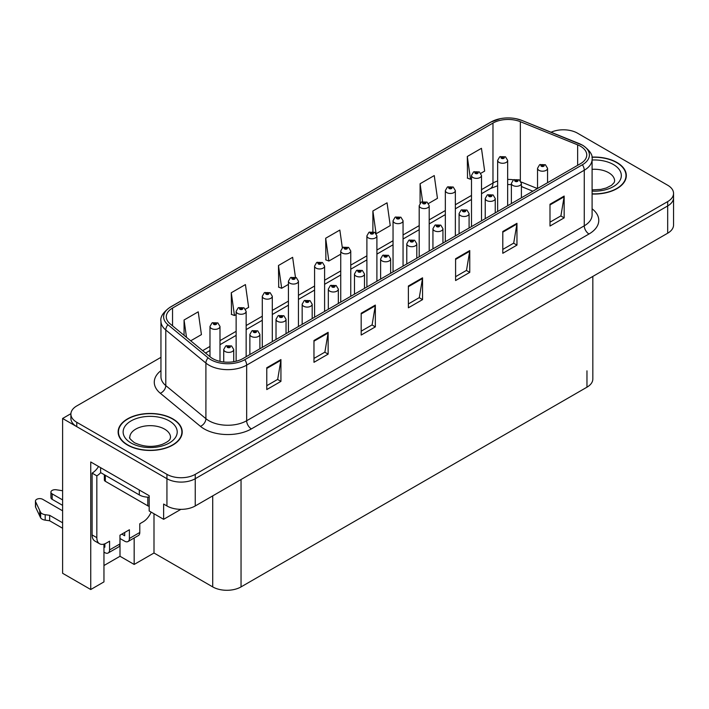<?xml version="1.0" encoding="UTF-8"?>
<svg xmlns="http://www.w3.org/2000/svg" width="709" height="709" viewBox="0 0 709 709"><rect width="100%" height="100%" fill="white"/><g stroke="black" fill="none" stroke-linecap="round" stroke-linejoin="round"><path stroke-width="1.06" d="M564.116 129.8L562.6 129.8M103.957 544.113L103.957 581.885L90.743 589.525L90.743 461.976L149.182 495.715L149.182 510.976L163.628 519.316L163.628 504.055L166.934 505.96A20.029 11.566 0 0 0 195.25 505.96L667.683 233.208A20.029 11.566 0 0 0 673.55 225.028L673.55 197.776A20.029 11.566 0 0 1 667.683 205.947A20.029 11.566 0 0 0 673.55 197.776L673.55 193.415A20.029 11.566 0 0 0 667.683 185.235L577.525 133.186A20.029 11.566 0 0 0 551.088 132.22M180.892 509.346L163.628 519.316M160.952 357.336L76.767 405.938A20.029 11.566 0 0 0 70.9 414.109A20.029 11.566 0 0 0 76.767 422.289L166.934 474.348A20.029 11.566 0 0 0 195.25 474.348L195.25 478.708L667.683 205.947L195.25 478.708A20.029 11.566 0 0 1 166.934 478.708A20.029 11.566 0 0 0 195.25 478.708L195.25 505.96M90.743 589.525L62.605 573.28L62.605 418.478L166.934 478.708L76.767 426.65A20.029 11.566 0 0 1 70.9 418.478L70.9 414.109M70.918 413.675L62.605 418.478M592.83 276.421L592.83 379.014A20.029 11.566 180 0 1 586.963 387.185L241.042 586.901A20.029 11.566 180 0 1 212.718 586.901L153.995 553.002L153.995 513.75M153.995 553.002L134.169 564.444L134.169 537.98M103.957 565.534L120.007 556.273L134.169 564.444M120.007 556.273L120.007 538.503M592.095 194.018A32.047 18.496 0 0 0 626.322 175.566A32.047 18.496 0 0 0 616.936 162.476A32.047 18.496 0 0 0 591.909 157.114M172.828 418.886A32.047 18.496 0 0 0 137.909 414.871A32.047 18.496 0 0 0 118.128 431.967A32.047 18.496 0 0 0 127.514 445.048A32.047 18.496 0 0 0 162.432 449.054A32.047 18.496 0 0 0 182.213 431.967A32.047 18.496 0 0 0 172.828 418.886M118.465 433.66A32.047 18.496 0 0 0 118.35 434.147M580.494 146.24A21.359 12.337 180 0 1 586.751 154.961A21.359 12.337 180 0 1 580.494 163.682L242.886 358.594A21.359 12.337 180 0 1 210.281 356.946L170.151 323.862A21.359 12.337 180 0 1 166.287 316.79A21.359 12.337 180 0 1 172.544 308.069L492.977 123.074A21.359 12.337 180 0 1 520.335 121.691L577.64 144.858A21.359 12.337 180 0 1 580.494 146.24M582.381 145.15A24.035 13.879 0 0 0 579.173 143.59L521.868 120.424A24.035 13.879 0 0 0 516.099 118.713A24.035 13.879 0 0 0 500.075 118.713A24.035 13.879 0 0 0 491.089 121.983L170.656 306.979A24.035 13.879 0 0 0 167.962 324.749L208.091 357.832A24.035 13.879 0 0 0 244.773 359.685L582.381 164.772A24.035 13.879 0 0 0 582.381 145.15M266.77 367.758L266.77 389.56L280.932 381.38L280.932 359.578L266.77 367.758M266.77 385.687L277.68 379.395L280.87 360.305A5.344 3.084 -120 0 0 280.932 359.578M277.582 379.448L280.932 381.38M313.972 340.497L313.972 362.308L328.134 354.128L328.134 332.326L313.972 340.497M313.972 358.435L324.882 352.143L328.081 333.053A5.344 3.084 -120 0 0 328.134 332.326M324.784 352.196L328.134 354.128M361.182 313.245L361.182 335.047L375.345 326.876L375.345 305.074L361.182 313.245M361.182 331.183L372.092 324.882L375.283 305.792A5.344 3.084 -120 0 0 375.345 305.074M371.995 324.944L375.345 326.876M549.998 204.236L549.998 226.038L564.16 217.858L564.16 196.056L549.998 204.236M549.998 222.165L560.908 215.873L564.107 196.783A5.344 3.084 -120 0 0 564.16 196.056M560.81 215.926L564.16 217.858M502.796 231.488L502.796 253.29L516.958 245.11L516.958 223.308L502.796 231.488M502.796 249.417L513.706 243.125L516.896 224.035A5.344 3.084 -120 0 0 516.958 223.308M513.608 243.178L516.958 245.11M455.595 258.741L455.595 280.542L469.757 272.371L469.757 250.561L455.595 258.741M455.595 276.678L466.495 270.377L469.695 251.287A5.344 3.084 -120 0 0 469.757 250.561M466.398 270.43L469.757 272.371M408.384 285.993L408.384 307.795L422.546 299.623L422.546 277.822L408.384 285.993M408.384 303.931L419.294 297.629L422.493 278.54A5.344 3.084 -120 0 0 422.546 277.822M419.196 297.683L422.546 299.623M195.25 474.348L667.683 201.586A20.029 11.566 0 0 0 673.55 193.415M245.482 309.177L248.629 307.36L245.429 284.575L231.276 292.755L231.497 314.424M190.694 340.807L201.427 334.613L198.228 311.827L184.065 320.007L184.065 335.339M376.24 233.686L390.242 225.595L387.052 202.818L372.89 210.99L372.89 231.648M428.537 203.483L437.453 198.343L434.254 175.566L420.091 183.737L420.091 203.173M480.844 173.288L484.655 171.091L481.455 148.305L467.302 156.485L467.523 178.154M295.431 277.201L292.64 257.323L278.477 265.503L278.708 287.172M342.332 247.787L339.841 230.071L325.679 238.242L325.91 259.919M325.679 238.242L328.879 261.027L340.737 254.177M328.879 261.027L325.679 259.831M372.89 210.99L376.036 233.403M420.091 183.737L422.599 201.586M467.302 156.485L470.492 179.262L471.494 178.686M470.492 179.262L467.302 178.074M278.477 265.503L281.677 288.279L288.43 284.38M281.677 288.279L278.477 287.083M231.276 292.755L234.466 315.532L236.132 314.574M234.466 315.532L231.276 314.335M184.065 320.007L186.502 337.342M181.991 434.147A32.047 18.496 0 0 0 181.885 433.66M626.1 177.746A32.047 18.496 0 0 0 625.994 177.259M219.994 361.36L219.994 326.468A5.007 2.889 180 0 1 216.901 329.136A5.007 2.889 180 0 1 211.442 328.506A5.007 2.889 180 0 1 209.979 326.468L211.973 322.994A3.341 2.012 57.8 0 1 213.755 323.091A1.666 0.966 0 0 0 213.808 324.421A1.666 0.966 0 0 0 216.165 324.421A1.666 0.966 0 0 0 216.165 323.056A1.666 0.966 0 0 0 213.861 323.029L215.456 323.464L214.517 324.013L214.535 323.455M213.861 323.029A3.341 1.843 -117.9 0 0 212.301 322.808A3.341 1.843 -117.9 0 0 212.151 322.896M214.49 324.004L213.755 323.091M214.517 324.013L214.49 323.481M233.731 361.723L233.731 349.493A5.007 2.889 180 0 1 230.638 352.169A5.007 2.889 180 0 1 225.178 351.54A5.007 2.889 180 0 1 223.716 349.493L225.71 346.019A3.341 2.012 57.8 0 1 227.492 346.116A1.666 0.966 0 0 0 227.545 347.454A1.666 0.966 0 0 0 229.902 347.454A1.666 0.966 0 0 0 229.902 346.089A1.666 0.966 0 0 0 227.598 346.054L229.193 346.497L228.254 347.038L228.271 346.488M227.598 346.054A3.341 1.843 -117.9 0 0 226.038 345.832A3.341 1.843 -117.9 0 0 225.887 345.93M228.227 347.029L227.492 346.116M228.254 347.038L228.227 346.506M246.147 356.716L246.147 311.366A5.007 2.889 180 0 1 243.054 314.034A5.007 2.889 180 0 1 237.595 313.413A5.007 2.889 180 0 1 236.132 311.366L238.127 307.892A3.341 2.012 57.8 0 1 239.908 307.99A1.666 0.966 0 0 0 239.961 309.319A1.666 0.966 0 0 0 242.318 309.319A1.666 0.966 0 0 0 242.318 307.963A1.666 0.966 0 0 0 240.014 307.928L241.804 308.637L240.661 308.911L239.908 307.99M240.688 308.929L240.688 308.353M240.014 307.928A3.341 1.843 -117.9 0 0 238.446 307.706A3.341 1.843 -117.9 0 0 238.304 307.803M240.661 308.911L240.643 308.38M272.3 341.614L272.3 296.265A5.007 2.889 180 0 1 269.207 298.941A5.007 2.889 180 0 1 263.748 298.312A5.007 2.889 180 0 1 262.286 296.265L264.28 292.79A3.341 2.012 57.8 0 1 266.061 292.888A1.666 0.966 0 0 0 266.105 294.226A1.666 0.966 0 0 0 268.472 294.226A1.666 0.966 0 0 0 268.472 292.861A1.666 0.966 0 0 0 266.159 292.835L267.958 293.544L266.814 293.818L266.061 292.888M266.841 293.827L266.841 293.26M266.159 292.835A3.341 1.843 -117.9 0 0 264.599 292.604A3.341 1.843 -117.9 0 0 264.457 292.702M266.797 293.801L266.797 293.278M298.445 326.521L298.445 281.172A5.007 2.889 180 0 1 295.361 283.839A5.007 2.889 180 0 1 289.901 283.21A5.007 2.889 180 0 1 288.43 281.172L290.433 277.698A3.341 2.012 57.8 0 1 292.214 277.795A1.666 0.966 0 0 0 292.259 279.124A1.666 0.966 0 0 0 294.625 279.124A1.666 0.966 0 0 0 294.625 277.76A1.666 0.966 0 0 0 292.312 277.733L294.111 278.442L292.968 278.717L292.214 277.795M292.994 278.726L292.994 278.158M292.312 277.733A3.341 1.843 -117.9 0 0 290.752 277.511A3.341 1.843 -117.9 0 0 290.601 277.6M292.968 278.717L292.95 278.185M259.884 348.784L259.884 334.4A5.007 2.889 180 0 1 256.791 337.067A5.007 2.889 180 0 1 251.332 336.438A5.007 2.889 180 0 1 249.869 334.4L251.863 330.917A3.341 2.012 57.8 0 1 253.645 331.023A1.666 0.966 0 0 0 253.698 332.353A1.666 0.966 0 0 0 256.055 332.353A1.666 0.966 0 0 0 256.055 330.988A1.666 0.966 0 0 0 253.751 330.961L255.541 331.67L254.398 331.945L253.645 331.023M254.425 331.954L254.425 331.387M253.751 330.961A3.341 1.843 -117.9 0 0 252.182 330.731A3.341 1.843 -117.9 0 0 252.041 330.828M254.398 331.945L254.38 331.413M286.037 333.682L286.037 319.298A5.007 2.889 180 0 1 282.944 321.966A5.007 2.889 180 0 1 277.485 321.345A5.007 2.889 180 0 1 276.023 319.298L278.017 315.824A3.341 2.012 57.8 0 1 279.798 315.922A1.666 0.966 0 0 0 279.842 317.251A1.666 0.966 0 0 0 282.209 317.251A1.666 0.966 0 0 0 282.209 315.886A1.666 0.966 0 0 0 279.895 315.859L281.695 316.568L280.551 316.843L279.798 315.922M280.578 316.852L280.578 316.285M279.895 315.859A3.341 1.843 -117.9 0 0 278.336 315.638A3.341 1.843 -117.9 0 0 278.194 315.735M280.551 316.843L280.534 316.311M312.182 318.589L312.182 304.196A5.007 2.889 180 0 1 309.097 306.873A5.007 2.889 180 0 1 303.638 306.244A5.007 2.889 180 0 1 302.167 304.196L304.17 300.722A3.341 2.012 57.8 0 1 305.951 300.82A1.666 0.966 0 0 0 305.996 302.158A1.666 0.966 0 0 0 308.362 302.158A1.666 0.966 0 0 0 308.362 300.793A1.666 0.966 0 0 0 306.049 300.767L307.848 301.476L306.705 301.742L305.951 300.82M306.722 301.759L306.722 301.192M306.049 300.767A3.341 1.843 -117.9 0 0 304.489 300.536A3.341 1.843 -117.9 0 0 304.338 300.634M306.705 301.742L306.687 301.21M338.335 303.487L338.335 289.104A5.007 2.889 180 0 1 335.242 291.771A5.007 2.889 180 0 1 329.791 291.142A5.007 2.889 180 0 1 328.32 289.104L330.323 285.621A3.341 2.012 57.8 0 1 332.096 285.727A1.666 0.966 0 0 0 332.149 287.056A1.666 0.966 0 0 0 334.506 287.056A1.666 0.966 0 0 0 334.506 285.692A1.666 0.966 0 0 0 332.202 285.665L333.797 286.099L332.858 286.649L332.875 286.09M332.202 285.665A3.341 1.843 -117.9 0 0 330.642 285.443A3.341 1.843 -117.9 0 0 330.491 285.532M332.84 286.631L332.096 285.727M332.858 286.649L332.84 286.117M151.106 512.084A13.356 7.71 -60 0 1 143.094 521.851L139.788 523.756L139.788 532.477L129.401 538.477A6.673 3.855 60 0 1 128.019 541.534A6.673 3.855 60 0 1 124.687 541.197L119.963 538.477M62.605 505.357L52.165 499.331L52.165 493.881L62.605 499.907M129.401 538.477L129.401 529.756L119.963 535.206L119.963 543.927L109.576 549.918L109.576 541.197L106.27 543.112A13.356 7.71 -60 0 1 99.597 543.768A13.356 7.71 -60 0 1 96.832 537.661L96.832 475.845L92.108 473.116A13.356 7.71 120 0 0 98.551 466.478M121.851 534.116L124.687 535.747L124.687 532.477M100.607 467.665L100.607 472.575L139.319 494.926A13.356 7.71 0 0 0 149.182 497.177M99.597 543.768L94.873 541.047A13.356 7.71 -60 0 1 92.108 534.932L92.108 473.116M100.713 472.637A13.356 7.71 -60 0 1 96.832 475.845M103.957 546.674L104.852 547.197L104.852 543.803M62.605 528.258L49.648 520.769L49.648 515.319L62.605 522.799M109.576 549.918A6.673 3.855 60 0 1 108.193 552.976A6.673 3.855 60 0 1 104.852 552.648L103.957 552.125M62.605 510.808L42.726 499.331A4.263 2.464 180 0 0 38.082 498.799A4.263 2.464 180 0 0 35.45 501.077A4.263 2.464 180 0 0 35.592 501.715L40.652 512.456A6.673 3.855 0 0 0 45.199 514.69L49.648 515.319M49.648 520.769L45.199 520.14L45.199 514.69M40.652 512.456L40.652 517.907L35.592 507.165A4.263 2.464 0 0 1 35.45 506.527L35.45 501.077M40.652 517.907A6.673 3.855 0 0 0 45.199 520.14M108.193 552.976L118.58 546.985A6.673 3.855 -120 0 0 119.963 543.927M39.757 510.684L39.757 516.134M128.019 541.534L138.406 535.534A6.673 3.855 -120 0 0 139.788 532.477M52.165 493.881A4.263 2.464 180 0 1 50.915 492.143A4.263 2.464 180 0 1 56.286 489.768L62.605 490.743M50.915 492.143L50.915 497.594A4.263 2.464 0 0 0 52.165 499.331M591.944 157.301A31.71 18.31 180 0 1 616.706 162.618A31.71 18.31 180 0 1 625.994 175.566A31.71 18.31 180 0 1 592.095 193.823M172.597 419.019A31.71 18.31 180 0 1 181.885 431.967A31.71 18.31 180 0 1 162.308 448.877A31.71 18.31 180 0 1 127.753 444.906A31.71 18.31 180 0 1 118.465 431.967A31.71 18.31 180 0 1 138.042 415.049A31.71 18.31 180 0 1 172.597 419.019M104.347 474.738L104.347 479.931A3.341 1.923 0 0 0 105.331 481.296L147.809 505.827A3.341 1.923 0 0 0 149.182 506.297M324.598 311.419L324.598 266.07A5.007 2.889 180 0 1 321.505 268.738A5.007 2.889 180 0 1 316.054 268.117A5.007 2.889 180 0 1 314.583 266.07L316.586 262.596A3.341 2.012 57.8 0 1 318.359 262.693A1.666 0.966 0 0 0 318.412 264.023A1.666 0.966 0 0 0 320.769 264.023A1.666 0.966 0 0 0 320.769 262.667A1.666 0.966 0 0 0 318.465 262.631L320.264 263.349L319.121 263.615L319.139 263.057M318.465 262.631A3.341 1.843 -117.9 0 0 316.905 262.41A3.341 1.843 -117.9 0 0 316.755 262.507M319.103 263.606L318.359 262.693M319.121 263.615L319.103 263.083M350.751 296.318L350.751 250.968A5.007 2.889 180 0 1 347.658 253.645A5.007 2.889 180 0 1 342.208 253.016A5.007 2.889 180 0 1 340.737 250.968L342.731 247.494A3.341 2.012 57.8 0 1 344.512 247.592A1.666 0.966 0 0 0 344.565 248.93A1.666 0.966 0 0 0 346.923 248.93A1.666 0.966 0 0 0 346.923 247.565A1.666 0.966 0 0 0 344.618 247.538L346.409 248.247L345.274 248.522L344.512 247.592M345.292 248.531L345.292 247.964M344.618 247.538A3.341 1.843 -117.9 0 0 343.059 247.308A3.341 1.843 -117.9 0 0 342.908 247.406M345.256 248.504L345.256 247.99M376.904 281.225L376.904 235.875A5.007 2.889 180 0 1 373.811 238.543A5.007 2.889 180 0 1 368.352 237.914A5.007 2.889 180 0 1 366.89 235.875L368.884 232.401A3.341 2.012 57.8 0 1 370.665 232.499A1.666 0.966 0 0 0 370.718 233.828A1.666 0.966 0 0 0 373.076 233.828A1.666 0.966 0 0 0 373.076 232.463A1.666 0.966 0 0 0 370.772 232.437L372.562 233.146L371.427 233.421L371.445 232.862M370.772 232.437A3.341 1.843 -117.9 0 0 369.212 232.215A3.341 1.843 -117.9 0 0 369.061 232.304M371.401 233.412L370.665 232.499M371.427 233.421L371.401 232.889M364.488 288.386L364.488 274.002A5.007 2.889 180 0 1 361.395 276.67A5.007 2.889 180 0 1 355.945 276.049A5.007 2.889 180 0 1 354.473 274.002L356.467 270.528A3.341 2.012 57.8 0 1 358.249 270.625A1.666 0.966 0 0 0 358.302 271.955A1.666 0.966 0 0 0 360.659 271.955A1.666 0.966 0 0 0 360.659 270.599A1.666 0.966 0 0 0 358.355 270.563L360.145 271.272L359.011 271.547L359.029 270.989M358.355 270.563A3.341 1.843 -117.9 0 0 356.795 270.342A3.341 1.843 -117.9 0 0 356.645 270.439M358.984 271.538L358.249 270.625M359.011 271.547L358.984 271.015M390.641 273.293L390.641 258.9A5.007 2.889 180 0 1 387.548 261.577A5.007 2.889 180 0 1 382.089 260.947A5.007 2.889 180 0 1 380.627 258.9L382.621 255.426A3.341 2.012 57.8 0 1 384.402 255.524A1.666 0.966 0 0 0 384.455 256.862A1.666 0.966 0 0 0 386.813 256.862A1.666 0.966 0 0 0 386.813 255.497A1.666 0.966 0 0 0 384.508 255.47L386.299 256.179L385.164 256.454L384.402 255.524M385.182 256.463L385.182 255.896M384.508 255.47A3.341 1.843 -117.9 0 0 382.949 255.24A3.341 1.843 -117.9 0 0 382.798 255.337M385.138 256.436L385.138 255.914M416.795 258.191L416.795 243.807A5.007 2.889 180 0 1 413.702 246.475A5.007 2.889 180 0 1 408.242 245.846A5.007 2.889 180 0 1 406.78 243.807L408.774 240.333A3.341 2.012 57.8 0 1 410.555 240.431A1.666 0.966 0 0 0 410.608 241.76A1.666 0.966 0 0 0 412.966 241.76A1.666 0.966 0 0 0 412.966 240.395A1.666 0.966 0 0 0 410.653 240.369L412.452 241.078L411.309 241.352L410.555 240.431M411.335 241.361L411.335 240.794M410.653 240.369A3.341 1.843 -117.9 0 0 409.093 240.147A3.341 1.843 -117.9 0 0 408.951 240.236M411.291 241.344L411.291 240.821M403.058 266.123L403.058 220.774A5.007 2.889 180 0 1 399.965 223.441A5.007 2.889 180 0 1 394.505 222.821A5.007 2.889 180 0 1 393.043 220.774L395.037 217.3A3.341 2.012 57.8 0 1 396.818 217.397A1.666 0.966 0 0 0 396.872 218.735A1.666 0.966 0 0 0 399.229 218.735A1.666 0.966 0 0 0 399.229 217.371A1.666 0.966 0 0 0 396.916 217.335L398.715 218.053L397.572 218.319L396.818 217.397M397.598 218.337L397.598 217.769M396.916 217.335A3.341 1.843 -117.9 0 0 395.356 217.114A3.341 1.843 -117.9 0 0 395.214 217.211M397.572 218.319L397.554 217.787M429.202 251.021L429.202 205.672A5.007 2.889 180 0 1 426.118 208.349A5.007 2.889 180 0 1 420.659 207.719A5.007 2.889 180 0 1 419.196 205.672L421.19 202.198A3.341 2.012 57.8 0 1 422.972 202.304A1.666 0.966 0 0 0 423.016 203.634A1.666 0.966 0 0 0 425.382 203.634A1.666 0.966 0 0 0 425.382 202.269A1.666 0.966 0 0 0 423.069 202.242L424.868 202.951L423.725 203.226L422.972 202.304M423.752 203.235L423.752 202.668M423.069 202.242A3.341 1.843 -117.9 0 0 421.509 202.012A3.341 1.843 -117.9 0 0 421.368 202.109M423.725 203.226L423.707 202.694M455.355 235.929L455.355 190.579A5.007 2.889 180 0 1 452.271 193.247A5.007 2.889 180 0 1 446.812 192.618A5.007 2.889 180 0 1 445.341 190.579L447.344 187.105A3.341 2.012 57.8 0 1 449.125 187.203A1.666 0.966 0 0 0 449.169 188.532A1.666 0.966 0 0 0 451.536 188.532A1.666 0.966 0 0 0 451.536 187.167A1.666 0.966 0 0 0 449.222 187.141L451.021 187.85L449.878 188.124L449.125 187.203M449.896 188.133L449.896 187.566M449.222 187.141A3.341 1.843 -117.9 0 0 447.663 186.919A3.341 1.843 -117.9 0 0 447.512 187.008M449.878 188.124L449.861 187.593M481.508 220.827L481.508 175.477A5.007 2.889 180 0 1 478.415 178.154A5.007 2.889 180 0 1 472.965 177.525A5.007 2.889 180 0 1 471.494 175.477L473.497 172.003A3.341 2.012 57.8 0 1 475.269 172.101A1.666 0.966 0 0 0 475.322 173.439A1.666 0.966 0 0 0 477.68 173.439A1.666 0.966 0 0 0 477.68 172.074A1.666 0.966 0 0 0 475.376 172.048L476.971 172.482L476.031 173.023L476.049 172.473M475.376 172.048A3.341 1.843 -117.9 0 0 473.816 171.817A3.341 1.843 -117.9 0 0 473.665 171.915M476.014 173.014L475.269 172.101M476.031 173.023L476.014 172.491M507.662 205.725L507.662 160.385A5.007 2.889 180 0 1 504.569 163.052A5.007 2.889 180 0 1 499.118 162.423A5.007 2.889 180 0 1 497.647 160.385L499.641 156.902A3.341 2.012 57.8 0 1 501.423 157.008A1.666 0.966 0 0 0 501.476 158.337A1.666 0.966 0 0 0 503.833 158.337A1.666 0.966 0 0 0 503.833 156.973A1.666 0.966 0 0 0 501.529 156.946L503.124 157.38L502.185 157.93L502.202 157.371M501.529 156.946A3.341 1.843 -117.9 0 0 499.969 156.716A3.341 1.843 -117.9 0 0 499.818 156.813M502.158 157.912L501.423 157.008M502.185 157.93L502.158 157.398M442.939 243.09L442.939 228.706A5.007 2.889 180 0 1 439.855 231.373A5.007 2.889 180 0 1 434.395 230.753A5.007 2.889 180 0 1 432.933 228.706L434.927 225.232A3.341 2.012 57.8 0 1 436.709 225.329A1.666 0.966 0 0 0 436.753 226.658A1.666 0.966 0 0 0 439.119 226.658A1.666 0.966 0 0 0 439.119 225.302A1.666 0.966 0 0 0 436.806 225.267L438.605 225.976L437.462 226.251L436.709 225.329M437.488 226.268L437.488 225.692M436.806 225.267A3.341 1.843 -117.9 0 0 435.246 225.045A3.341 1.843 -117.9 0 0 435.104 225.143M437.462 226.251L437.444 225.719M469.092 227.997L469.092 213.604A5.007 2.889 180 0 1 466.008 216.28A5.007 2.889 180 0 1 460.549 215.651A5.007 2.889 180 0 1 459.077 213.604L461.08 210.13A3.341 2.012 57.8 0 1 462.862 210.227A1.666 0.966 0 0 0 462.906 211.566A1.666 0.966 0 0 0 465.272 211.566A1.666 0.966 0 0 0 465.272 210.201A1.666 0.966 0 0 0 462.959 210.174L464.758 210.883L463.615 211.158L462.862 210.227M463.633 211.167L463.633 210.6M462.959 210.174A3.341 1.843 -117.9 0 0 461.399 209.944A3.341 1.843 -117.9 0 0 461.249 210.041M463.615 211.158L463.597 210.617M495.245 212.895L495.245 198.511A5.007 2.889 180 0 1 492.152 201.179A5.007 2.889 180 0 1 486.702 200.55A5.007 2.889 180 0 1 485.231 198.511L487.234 195.037A3.341 2.012 57.8 0 1 489.006 195.135A1.666 0.966 0 0 0 489.059 196.464A1.666 0.966 0 0 0 491.417 196.464A1.666 0.966 0 0 0 491.417 195.099A1.666 0.966 0 0 0 489.113 195.072L490.903 195.781L489.768 196.056L489.006 195.135M489.786 196.065L489.786 195.498M489.113 195.072A3.341 1.843 -117.9 0 0 487.553 194.851A3.341 1.843 -117.9 0 0 487.402 194.94M489.751 196.047L489.751 195.524M521.399 197.802L521.399 183.409A5.007 2.889 180 0 1 518.306 186.077A5.007 2.889 180 0 1 512.855 185.457A5.007 2.889 180 0 1 511.384 183.409L513.378 179.935A3.341 2.012 57.8 0 1 515.159 180.033A1.666 0.966 0 0 0 515.213 181.362A1.666 0.966 0 0 0 517.57 181.362A1.666 0.966 0 0 0 517.57 180.006A1.666 0.966 0 0 0 515.266 179.971L517.056 180.689L515.922 180.955L515.939 180.396M515.266 179.971A3.341 1.843 -117.9 0 0 513.706 179.749A3.341 1.843 -117.9 0 0 513.555 179.847M515.895 180.946L515.159 180.033M515.922 180.955L515.895 180.423M547.552 182.7L547.552 168.308A5.007 2.889 180 0 1 544.459 170.984A5.007 2.889 180 0 1 539 170.355A5.007 2.889 180 0 1 537.537 168.308L539.531 164.834A3.341 2.012 57.8 0 1 541.313 164.931A1.666 0.966 0 0 0 541.366 166.269A1.666 0.966 0 0 0 543.723 166.269A1.666 0.966 0 0 0 543.723 164.905A1.666 0.966 0 0 0 541.419 164.878L543.014 165.312L542.075 165.862L542.093 165.303M541.419 164.878A3.341 1.843 -117.9 0 0 539.85 164.648A3.341 1.843 -117.9 0 0 539.709 164.745M542.048 165.844L541.313 164.931M542.075 165.862L542.048 165.33M667.683 233.208L667.683 201.586M166.934 505.96L166.934 474.348M241.042 586.901L241.042 479.523M586.963 387.185L586.963 370.834M212.718 586.901L212.718 495.875M592.095 208.8A33.376 19.267 180 0 1 588.993 233.997L251.385 428.91A6.673 3.855 60 0 1 246.661 420.738L584.269 225.817A26.703 15.421 0 0 0 592.095 214.916L592.095 159.321A26.703 15.421 180 0 1 584.269 170.222A6.673 3.855 -120 0 0 582.381 164.772M251.385 428.91A33.376 19.267 180 0 1 204.174 428.91A33.376 19.267 180 0 1 200.434 426.339L160.314 393.256A33.376 19.267 180 0 1 160.952 370.639M208.898 420.738A26.703 15.421 0 0 0 246.661 420.738L246.661 365.135A26.703 15.421 180 0 1 205.902 363.079L165.782 329.995A26.703 15.421 180 0 1 160.952 321.15L160.952 376.754A26.703 15.421 0 0 0 165.782 385.59L205.902 418.673A26.703 15.421 0 0 0 208.898 420.738M500.075 118.713L490.584 122.196A6.673 3.855 60 0 1 491.089 121.983M170.656 306.979A6.673 3.855 -120 0 0 170.151 307.192C163.185 312.226 160.119 316.879 160.952 321.15M167.962 324.749A6.673 4.467 129.5 0 0 165.782 329.995L165.782 385.59A6.673 4.467 -50.5 0 1 160.314 393.256M208.091 357.832A6.673 4.467 129.5 0 0 205.902 363.079L205.902 418.673A6.673 4.467 -50.5 0 1 200.434 426.339M244.773 359.685A6.673 3.855 60 0 1 246.661 365.135L584.269 170.222L584.269 225.817A6.673 3.855 60 0 0 588.993 233.997M76.767 422.289L76.767 426.65M172.544 308.069L172.544 325.839M577.64 144.858L577.64 165.321M520.335 121.691L520.335 180.715M537.413 188.55L521.124 181.965M513.573 179.829A21.359 12.337 0 0 0 507.662 179.421M497.647 180.99A21.359 12.337 0 0 0 492.977 183.028L481.508 189.649M492.977 123.074L492.977 183.028A12.018 6.939 60 0 1 490.486 188.532L481.508 193.717M471.494 195.436L455.355 204.75M445.341 210.529L429.202 219.843M419.196 225.63L403.058 234.945M393.043 240.723L376.904 250.047M366.89 255.825L350.751 265.139M340.737 270.927L324.598 280.241M314.583 286.019L298.445 295.343M288.43 301.121L272.3 310.436M262.286 316.223L246.147 325.537M236.132 331.316L219.994 340.639M209.979 346.417L202.641 350.654M532.84 191.191L522.728 187.105A12.018 5.628 -68 0 1 521.399 185.997M408.384 286.684L422.493 278.54M455.595 259.432L469.695 251.287M502.796 232.18L516.896 224.035M549.998 204.928L564.107 196.783M361.182 313.936L375.283 305.792M313.972 341.189L328.081 333.053M266.77 368.45L280.87 360.305M139.319 490.016L139.319 494.926M96.832 537.661L92.108 534.932M35.592 501.715L35.592 507.165M592.095 189.888L600.807 189.4L606.257 188L611.539 185.315L614.162 182.585L614.641 181.017A20.357 11.752 0 0 0 608.676 172.704A20.357 11.752 0 0 0 592.095 169.327M592.095 160.004A27.039 15.607 180 0 1 613.4 164.523A27.039 15.607 180 0 1 618.824 182.116A27.039 15.607 180 0 1 592.095 191.12M170.532 437.418A20.357 11.752 0 0 0 164.568 429.105A20.357 11.752 0 0 0 142.385 426.552A20.357 11.752 0 0 0 129.809 437.418C128.763 437.577 130.288 439.332 134.391 442.673C143.661 446.936 152.914 447.521 162.148 444.401C171.844 440.156 169.823 438.41 170.532 437.418M169.291 420.924A27.039 15.607 180 0 1 169.291 443.001A27.039 15.607 180 0 1 131.059 443.001A27.039 15.607 180 0 1 131.059 420.924A27.039 15.607 180 0 1 169.291 420.924M147.809 505.827L147.809 497.16M105.331 481.296L105.331 475.296M592.095 159.321C592.999 155.165 589.932 150.512 582.887 145.363L522.072 120.495L516.099 118.713M490.584 122.196L170.151 307.192M522.728 187.105L521.399 186.609M511.384 184.615L507.662 184.5M497.647 185.749L490.486 188.532M471.494 199.495L455.355 208.809M445.341 214.597L429.202 223.911M419.196 229.689L403.058 239.013M393.043 244.791L376.904 254.106M366.89 259.893L350.751 269.207M340.737 274.986L324.598 284.309M314.583 290.087L298.445 299.402M288.43 305.189L272.3 314.504M262.286 320.282L246.147 329.605M236.132 335.384L219.994 344.698M209.979 350.485L205.539 353.047M219.994 326.468L217.831 322.896L212.301 322.808M209.979 356.698L209.979 326.468M233.731 349.493L231.568 345.921L226.038 345.832M223.716 361.98L223.716 349.493M246.147 311.366L243.985 307.795L238.446 307.706M236.132 361.227L236.132 311.366M272.3 296.265L270.138 292.693L264.599 292.604M262.286 347.401L262.286 296.265M298.445 281.172L296.291 277.6L290.752 277.511M288.43 332.299L288.43 281.172M259.884 334.4L257.721 330.819L252.182 330.731M249.869 354.562L249.869 334.4M286.037 319.298L283.875 315.727L278.336 315.638M276.023 339.469L276.023 319.298M312.182 304.196L310.028 300.625L304.489 300.536M302.167 324.368L302.167 304.196M338.335 289.104L336.181 285.532L330.642 285.443M328.32 309.266L328.32 289.104M625.994 175.566L625.994 178.225M181.885 431.967L181.885 434.626M118.465 431.967L118.465 434.626M324.598 266.07L322.444 262.498L316.905 262.41M314.583 317.198L314.583 266.07M350.751 250.968L348.598 247.397L343.059 247.308M340.737 302.105L340.737 250.968M376.904 235.875L374.742 232.304L369.212 232.215M366.89 287.003L366.89 235.875M364.488 274.002L362.334 270.43L356.795 270.342M354.473 294.173L354.473 274.002M390.641 258.9L388.479 255.329L382.949 255.24M380.627 279.071L380.627 258.9M416.795 243.807L414.632 240.236L409.093 240.147M406.78 263.97L406.78 243.807M403.058 220.774L400.895 217.202L395.356 217.114M393.043 271.901L393.043 220.774M429.202 205.672L427.048 202.1L421.509 202.012M419.196 256.809L419.196 205.672M455.355 190.579L453.202 187.008L447.663 186.919M445.341 241.707L445.341 190.579M481.508 175.477L479.355 171.906L473.816 171.817M471.494 226.605L471.494 175.477M507.662 160.385L505.499 156.813L499.969 156.716M497.647 211.512L497.647 160.385M442.939 228.706L440.785 225.134L435.246 225.045M432.933 248.877L432.933 228.706M469.092 213.604L466.939 210.032L461.399 209.944M459.077 233.775L459.077 213.604M495.245 198.511L493.092 194.94L487.553 194.851M485.231 218.682L485.231 198.511M521.399 183.409L519.236 179.838L513.706 179.749M511.384 203.58L511.384 183.409M547.552 168.308L545.389 164.736L539.85 164.648M537.537 188.479L537.537 168.308"/></g></svg>
